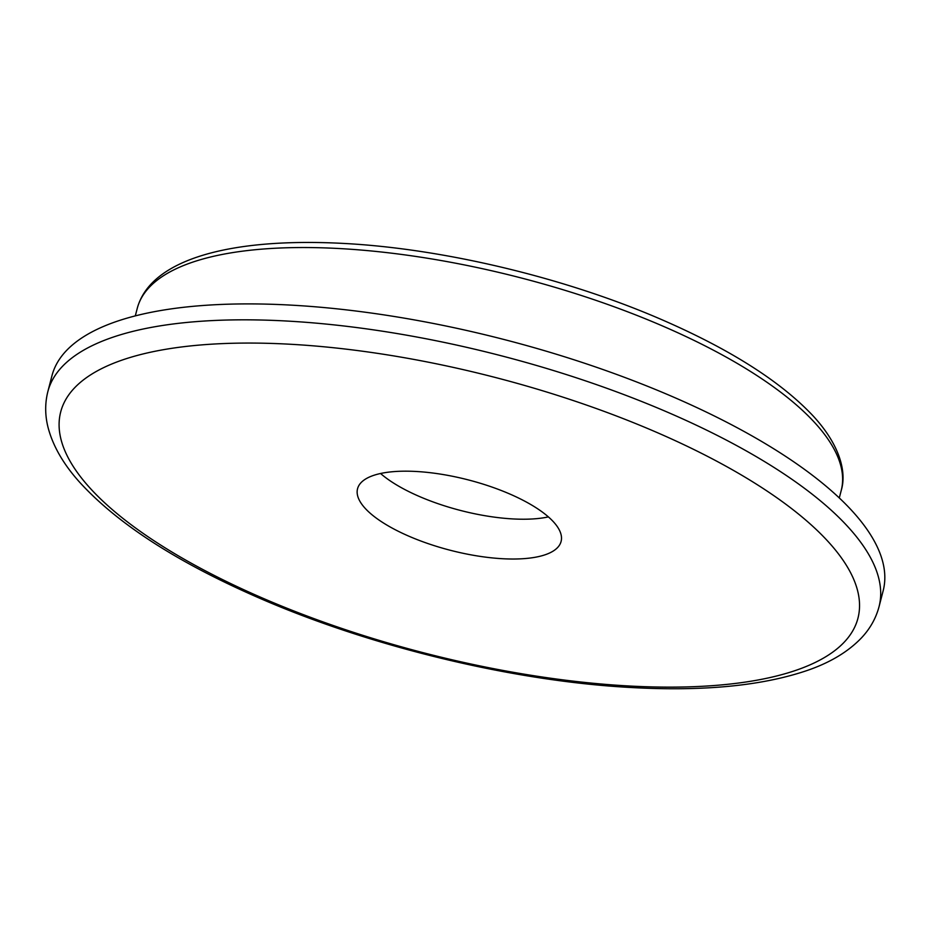 <?xml version="1.0" encoding="UTF-8"?>
<svg xmlns="http://www.w3.org/2000/svg" width="931" height="931" viewBox="0 0 931 931"><rect width="100%" height="100%" fill="white"/><g stroke="black" fill="none" stroke-linecap="round" stroke-linejoin="round"><path stroke-width="1.4" d="M51.95 375.775A429.284 148.308 14.5 0 1 289.785 305.054A429.284 148.308 14.5 0 1 706.559 412.189A429.284 148.308 14.5 0 1 883.17 590.743L879.05 606.663A429.284 148.308 14.5 0 0 702.44 428.109A429.284 148.308 14.5 0 0 285.666 320.974A429.284 148.308 14.5 0 0 47.83 391.695L51.95 375.775M548.394 516.903A105.133 36.321 14.5 0 1 513.156 518.939A105.133 36.321 14.5 0 1 380.558 473.495M415.785 471.458A105.133 36.321 14.5 0 1 517.857 497.689A105.133 36.321 14.5 0 1 561.102 541.423A105.133 36.321 14.5 0 1 502.856 558.74A105.133 36.321 14.5 0 1 400.796 532.497A105.133 36.321 14.5 0 1 357.539 488.775A105.133 36.321 14.5 0 1 415.785 471.458M629.845 686.031A411.758 142.257 14.5 0 1 97.231 495.641A411.758 142.257 14.5 0 1 288.808 344.167A411.758 142.257 14.5 0 1 821.41 534.557A411.758 142.257 14.5 0 1 629.845 686.031M135.309 315.888L137.241 308.405A363.579 125.615 14.5 0 1 338.675 248.507A363.579 125.615 14.5 0 1 691.652 339.245A363.579 125.615 14.5 0 1 841.228 490.462L839.297 497.945M47.83 391.695C44.909 403.344 44.979 415.249 48.04 427.387C52.916 446.007 63.483 464.325 79.74 482.339C117.318 523.455 176.168 561.602 256.304 596.759C369.549 646.626 514.436 681.597 633.022 687.613C704.79 691.43 763.094 685.635 807.91 670.227C830.429 662.407 848.246 651.653 861.384 637.968C870.043 628.786 875.931 618.359 879.05 606.663M137.241 308.405C150.624 258.76 231.633 237.58 342.771 243.387C442.947 248.472 565.466 277.787 661.813 319.682C730.509 349.544 781.016 381.698 813.333 416.157C840.041 445.193 846.803 472.261 841.228 490.462"/></g></svg>
